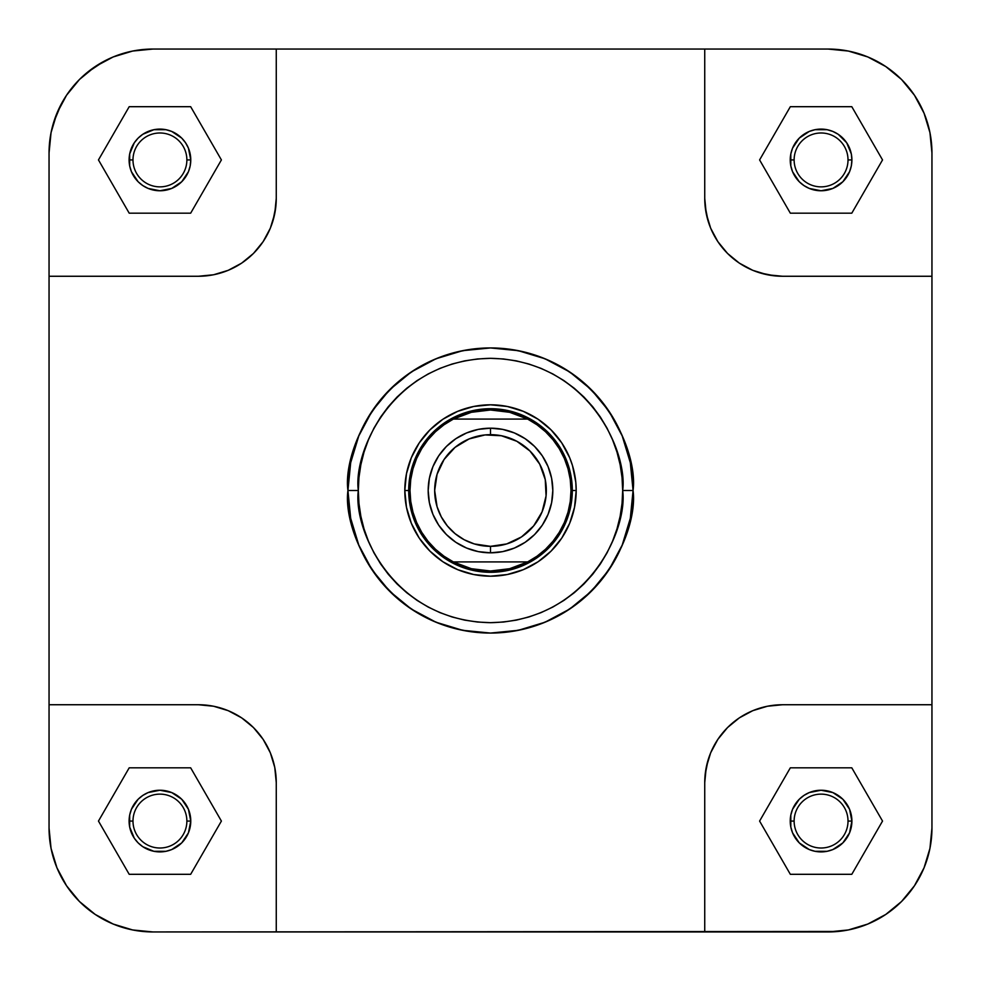 <?xml version="1.0" encoding="UTF-8"?>
<svg xmlns="http://www.w3.org/2000/svg" width="981" height="981" viewBox="0 0 981 981"><rect width="100%" height="100%" fill="white"/><g stroke="black" fill="none" stroke-linecap="round" stroke-linejoin="round"><path stroke-width="1.47" d="M95.218 66.561L113.171 56.959L122.772 53.526L132.656 51.049L152.926 49.05L828.074 49.05L848.344 51.049L867.829 56.959L885.782 66.561L901.527 79.473L914.439 95.194L924.041 113.171L929.951 132.656L931.95 152.926L931.95 828.074L929.951 848.344L924.041 867.829L914.439 885.782L901.527 901.527L885.806 914.439L867.829 924.041L848.344 929.951L838.265 931.447L152.926 931.95L132.656 929.951L113.171 924.041L95.218 914.439L79.473 901.527L66.561 885.806L56.959 867.829L51.049 848.344L49.05 828.074L49.05 152.926L51.049 132.656L53.526 122.772L61.312 103.961L66.561 95.218L79.473 79.473L87.027 72.631L103.961 61.312L113.171 56.959L95.218 66.561L79.473 79.473L66.561 95.218L56.959 113.171L51.049 132.656L49.05 152.926L49.05 276.262L198.358 276.262L213.564 274.766L198.358 276.262L49.05 276.262L49.05 828.074L51.049 848.344L56.959 867.829L66.561 885.782L56.959 867.829M848.013 821.072A26.941 26.941 0 0 0 821.072 794.132A26.941 26.941 0 0 0 794.132 821.072L790.232 821.072A30.84 30.84 0 0 1 821.072 790.232A30.84 30.84 0 0 1 851.9 821.072L848.013 821.072A26.941 26.941 0 0 1 821.072 848.013A26.941 26.941 0 0 1 794.132 821.072A26.941 26.941 0 0 1 821.072 794.132A26.941 26.941 0 0 1 848.013 821.072L851.9 821.072L849.558 832.869L842.875 842.875L832.869 849.558L827.081 851.312L815.052 851.312L809.264 849.558L799.257 842.875L792.574 832.869L790.821 827.081L790.821 815.052L792.574 809.264L799.257 799.257L803.942 795.432L809.264 792.574L821.072 790.232L832.869 792.574L842.875 799.257L849.558 809.264L851.9 821.072A30.84 30.84 0 0 1 821.072 851.9A30.84 30.84 0 0 1 790.232 821.072L794.132 821.072A26.941 26.941 0 0 0 821.072 848.013A26.941 26.941 0 0 0 848.013 821.072M186.868 821.072A26.941 26.941 0 0 0 159.928 794.132A26.941 26.941 0 0 0 132.987 821.072L129.1 821.072A30.84 30.84 0 0 1 159.928 790.232A30.84 30.84 0 0 1 190.768 821.072L186.868 821.072A26.941 26.941 0 0 1 159.928 848.013A26.941 26.941 0 0 1 132.987 821.072A26.941 26.941 0 0 1 159.928 794.132A26.941 26.941 0 0 1 186.868 821.072L190.768 821.072L188.426 832.869L181.743 842.875L171.736 849.558L165.948 851.312L153.919 851.312L142.797 846.713L138.125 842.875L134.287 838.203L129.688 827.081L129.688 815.052L131.442 809.264L138.125 799.257L142.797 795.432L148.131 792.574L159.928 790.232L171.736 792.574L181.743 799.257L188.426 809.264L190.768 821.072A30.84 30.84 0 0 1 159.928 851.9A30.84 30.84 0 0 1 129.1 821.072L132.987 821.072A26.941 26.941 0 0 0 159.928 848.013A26.941 26.941 0 0 0 186.868 821.072M186.868 159.928A26.941 26.941 0 0 0 159.928 132.987A26.941 26.941 0 0 0 132.987 159.928L129.1 159.928A30.84 30.84 0 0 1 159.928 129.1A30.84 30.84 0 0 1 190.768 159.928L186.868 159.928A26.941 26.941 0 0 1 159.928 186.868A26.941 26.941 0 0 1 132.987 159.928A26.941 26.941 0 0 1 159.928 132.987A26.941 26.941 0 0 1 186.868 159.928L190.768 159.928L190.179 165.948L188.426 171.736L181.743 181.743L171.736 188.426L159.928 190.768L148.131 188.426L142.797 185.568L138.125 181.743L131.442 171.736L129.688 165.948L129.688 153.919L134.287 142.797L138.125 138.125L142.797 134.287L153.919 129.688L165.948 129.688L171.736 131.442L181.743 138.125L185.568 142.797L188.426 148.131L190.768 159.928A30.84 30.84 0 0 1 159.928 190.768A30.84 30.84 0 0 1 129.1 159.928L132.987 159.928A26.941 26.941 0 0 0 159.928 186.868A26.941 26.941 0 0 0 186.868 159.928M848.013 159.928A26.941 26.941 0 0 0 821.072 132.987A26.941 26.941 0 0 0 794.132 159.928L790.232 159.928A30.84 30.84 0 0 1 821.072 129.1A30.84 30.84 0 0 1 851.9 159.928L848.013 159.928A26.941 26.941 0 0 1 821.072 186.868A26.941 26.941 0 0 1 794.132 159.928A26.941 26.941 0 0 1 821.072 132.987A26.941 26.941 0 0 1 848.013 159.928L851.9 159.928L851.312 165.948L849.558 171.736L842.875 181.743L832.869 188.426L821.072 190.768L809.264 188.426L803.942 185.568L799.257 181.743L792.574 171.736L790.821 165.948L790.821 153.919L792.574 148.131L799.257 138.125L809.264 131.442L815.052 129.688L827.081 129.688L832.869 131.442L838.203 134.287L846.713 142.797L851.312 153.919L851.9 159.928A30.84 30.84 0 0 1 821.072 190.768A30.84 30.84 0 0 1 790.232 159.928L794.132 159.928A26.941 26.941 0 0 0 821.072 186.868A26.941 26.941 0 0 0 848.013 159.928M576.19 490.5L572.303 490.5L576.19 490.5L575.786 482.1L572.499 465.619L569.667 457.71L561.757 442.897L551.089 429.911L538.103 419.243L523.29 411.333L507.214 406.453L490.5 404.81L473.786 406.453L457.71 411.333L442.897 419.243L429.911 429.911L419.243 442.897L411.333 457.71L406.453 473.786L404.81 490.5A85.69 85.69 0 0 1 490.5 404.81A85.69 85.69 0 0 1 576.19 490.5A85.69 85.69 0 0 1 490.5 576.19A85.69 85.69 0 0 1 404.81 490.5L406.453 507.214L411.333 523.29L419.243 538.103L429.911 551.089L442.897 561.757L457.71 569.667L473.786 574.547L490.5 576.19L507.214 574.547L523.29 569.667L538.103 561.757L551.089 551.089L561.757 538.103L569.667 523.29L574.547 507.214L576.19 490.5M409.102 498.52L408.697 490.5L404.81 490.5L408.697 490.561M622.677 490.5C627.987 529.164 588.33 620.875 490.5 622.677C392.67 620.875 353.013 529.164 358.323 490.5L347.936 490.5C342.21 532.205 384.981 631.114 490.5 633.064C596.019 631.114 638.79 532.205 633.064 490.5L622.677 490.5L622.04 503.461L620.139 516.288L616.988 528.869L612.61 541.083L607.067 552.806L600.397 563.928L592.671 574.351L583.965 583.965L574.351 592.671L563.928 600.397L552.806 607.067L541.083 612.61L528.869 616.988L516.288 620.139L503.461 622.04L490.5 622.677L477.539 622.04L464.712 620.139L452.131 616.988L439.917 612.61L428.194 607.067L417.072 600.397L406.649 592.671L397.035 583.965L388.329 574.351L380.603 563.928L373.933 552.806L368.39 541.083L364.012 528.869L360.861 516.288L358.96 503.461L358.323 490.5L358.96 477.539L360.861 464.712L364.012 452.131L368.39 439.917L373.933 428.194L380.603 417.072L388.329 406.649L397.035 397.035L406.649 388.329L417.072 380.603L428.194 373.933L439.917 368.39L452.131 364.012L464.712 360.861L477.539 358.96L490.5 358.323L503.461 358.96L516.288 360.861L528.869 364.012L541.083 368.39L552.806 373.933L563.928 380.603L574.351 388.329L583.965 397.035L592.671 406.649L600.397 417.072L607.067 428.194L612.61 439.917L616.988 452.131L620.139 464.712L622.04 477.539L622.677 490.5L633.064 490.5A142.564 142.564 0 0 1 490.5 633.064A142.564 142.564 0 0 1 347.936 490.5L350.683 518.311L358.788 545.056L371.958 569.703L389.69 591.31L411.297 609.042L435.944 622.212L462.689 630.317L490.5 633.064L518.311 630.317L545.056 622.212L569.703 609.042L591.31 591.31L609.042 569.703L622.212 545.056L630.317 518.311L633.064 490.5L630.317 462.689L622.212 435.944L609.042 411.297L591.31 389.69L569.703 371.958L545.056 358.788L518.311 350.683L490.5 347.936L462.689 350.683L435.944 358.788L411.297 371.958L389.69 389.69L371.958 411.297L358.788 435.944L350.683 462.689L347.936 490.5A142.564 142.564 0 0 1 490.5 347.936A142.564 142.564 0 0 1 633.064 490.5C638.79 448.795 596.019 349.886 490.5 347.936C384.981 349.886 342.21 448.795 347.936 490.5L358.323 490.5C353.013 451.836 392.67 360.125 490.5 358.323C588.33 360.125 627.987 451.836 622.677 490.5M914.439 95.218L924.041 113.171L914.439 95.218L901.527 79.473L885.782 66.561L867.829 56.959L848.344 51.049L828.074 49.05A103.876 103.876 0 0 1 931.95 152.926L931.95 276.262L782.642 276.262L775.002 275.894L760.017 272.914L752.819 270.339L739.355 263.141L727.546 253.454L717.859 241.645L710.661 228.181L708.086 220.983L705.106 205.998L704.738 198.358L706.234 213.564L710.661 228.181L717.859 241.645L727.546 253.454L739.355 263.141L752.819 270.339L767.436 274.766L782.642 276.262L931.95 276.262L931.95 704.738L782.642 704.738L767.436 706.234L782.642 704.738L931.95 704.738L931.95 828.074A103.876 103.876 0 0 1 828.074 931.95L848.344 929.951L867.829 924.041L885.782 914.439L867.829 924.041M49.05 152.926A103.876 103.876 0 0 1 152.926 49.05L276.262 49.05L276.262 198.358L275.894 205.998L272.914 220.983L270.339 228.181L263.141 241.645L253.454 253.454L241.645 263.141L235.084 267.065L228.181 270.339L213.564 274.766L228.181 270.339L241.645 263.141L253.454 253.454L263.141 241.645L270.339 228.181L274.766 213.564L276.262 198.358L276.262 49.05L704.738 49.05L704.738 198.358L704.738 49.05L828.074 49.05M198.358 704.738L213.564 706.234L228.181 710.661L241.645 717.859L253.454 727.546L263.141 739.355L270.339 752.819L274.766 767.436L276.262 782.642L274.766 767.436L270.339 752.819L263.141 739.355L253.454 727.546L241.645 717.859L228.181 710.661L213.564 706.234L198.358 704.738L49.05 704.738L198.358 704.738A77.904 77.904 0 0 1 276.262 782.642L276.262 931.95L276.262 782.642M66.561 885.782L79.473 901.527L95.218 914.439L113.171 924.041L132.656 929.951L152.926 931.95L704.738 931.95L704.738 782.642L705.106 775.002L708.086 760.017L710.661 752.819L717.859 739.355L727.546 727.546L739.355 717.859L745.916 713.935L752.819 710.661L767.436 706.234L752.819 710.661L739.355 717.859L727.546 727.546L717.859 739.355L710.661 752.819L706.234 767.436L704.738 782.642L704.738 931.95L828.074 931.95M885.782 914.439L901.527 901.527L914.439 885.782L924.041 867.829L929.951 848.344L931.95 828.074M931.95 152.926L929.951 132.656L924.041 113.171M152.926 49.05L132.656 51.049L113.171 56.959M414.926 459.194L422.492 445.055M427.275 438.605L432.658 432.658M445.055 422.492L459.182 414.938M466.76 412.228L474.546 410.279M482.48 409.102L490.5 408.697A81.803 81.803 0 0 1 572.303 490.5A81.803 81.803 0 0 1 490.5 572.303A81.803 81.803 0 0 0 572.303 490.5A81.803 81.803 0 0 0 490.5 408.697L490.5 409.997A80.503 80.503 0 0 1 527.655 561.917A80.503 80.503 0 0 1 490.5 571.003L490.5 572.303L490.5 571.003A80.503 80.503 0 0 1 453.345 561.917L443.976 556.19L435.478 549.262L427.998 541.23L421.683 532.266L416.643 522.53L412.976 512.18L410.745 501.45L409.997 490.5L410.745 479.55L412.976 468.82L416.643 458.47L421.683 448.734L427.998 439.77L435.478 431.738L443.976 424.81L453.345 419.083L527.655 419.083L537.024 424.81L545.522 431.738L553.002 439.77L559.317 448.734L564.357 458.47L568.024 468.82L570.255 479.55L571.003 490.5L570.255 501.45L568.024 512.18L564.357 522.53L559.317 532.266L553.002 541.23L545.522 549.262L537.024 556.19L527.655 561.917L453.345 561.917A80.503 80.503 0 0 1 490.5 409.997L490.5 408.697A81.803 81.803 0 0 0 408.697 490.5A81.803 81.803 0 0 0 490.5 572.303A81.803 81.803 0 0 1 408.697 490.5A81.803 81.803 0 0 1 490.5 408.697L490.439 408.697M521.806 414.926L535.945 422.492M542.395 427.275L548.342 432.658M558.508 445.055L566.062 459.182M568.772 466.76L570.721 474.546M571.898 482.48L572.303 490.439M566.074 521.806L558.508 535.945M553.725 542.395L548.342 548.342M535.945 558.508L521.818 566.062M514.24 568.772L506.454 570.721M498.52 571.898L490.561 572.303M459.194 566.074L445.055 558.508M438.605 553.725L432.658 548.342M422.492 535.945L414.938 521.818M412.228 514.24L410.279 506.454M152.926 931.95A103.876 103.876 0 0 1 49.05 828.074M704.738 782.642A77.904 77.904 0 0 1 782.642 704.738M276.262 198.358A77.904 77.904 0 0 1 198.358 276.262M782.642 276.262A77.904 77.904 0 0 1 704.738 198.358M851.802 767.829L790.33 767.829L759.601 821.072L790.33 874.304L851.802 874.304L882.532 821.072L851.802 767.829L790.33 767.829L759.601 821.072L790.33 874.304L851.802 874.304L882.532 821.072L851.802 767.829M190.67 767.829L129.198 767.829L98.468 821.072L129.198 874.304L190.67 874.304L221.399 821.072L190.67 767.829L129.198 767.829L98.468 821.072L129.198 874.304L190.67 874.304L221.399 821.072L190.67 767.829M190.67 106.696L129.198 106.696L98.468 159.928L129.198 213.171L190.67 213.171L221.399 159.928L190.67 106.696L129.198 106.696L98.468 159.928L129.198 213.171L190.67 213.171L221.399 159.928L190.67 106.696M851.802 106.696L790.33 106.696L759.601 159.928L790.33 213.171L851.802 213.171L882.532 159.928L851.802 106.696L790.33 106.696L759.601 159.928L790.33 213.171L851.802 213.171L882.532 159.928L851.802 106.696M490.5 428.182L490.5 434.669A55.831 55.831 0 0 1 546.331 490.5A55.831 55.831 0 0 1 490.5 546.331L490.5 552.818A62.318 62.318 0 0 0 552.818 490.5A62.318 62.318 0 0 0 490.5 428.182A62.318 62.318 0 0 1 552.818 490.5A62.318 62.318 0 0 1 490.5 552.818A62.318 62.318 0 0 1 428.182 490.5A62.318 62.318 0 0 1 490.5 428.182L478.336 429.371L466.649 432.928L455.871 438.679L446.429 446.429L438.679 455.871L432.928 466.649L429.371 478.336L428.182 490.5L429.371 502.664L432.928 514.351L438.679 525.129L446.429 534.571L455.871 542.321L466.649 548.072L478.336 551.629L490.5 552.818L502.664 551.629L514.351 548.072L525.129 542.321L534.571 534.571L542.321 525.129L548.072 514.351L551.629 502.664L552.818 490.5L551.629 478.336L548.072 466.649L542.321 455.871L534.571 446.429L525.129 438.679L514.351 432.928L502.664 429.371L490.5 428.182A62.318 62.318 0 0 0 428.182 490.5A62.318 62.318 0 0 0 490.5 552.818L490.5 546.331L474.289 543.928L464.185 539.734L455.086 533.652L447.348 525.914L441.266 516.815L437.072 506.711L434.669 490.5L437.072 474.289L444.074 459.488L455.086 447.348L469.139 438.924L485.031 434.939L501.389 435.748L516.815 441.266L529.973 451.027L539.734 464.185L545.252 479.611L546.061 495.969L542.076 511.861L533.652 525.914L521.512 536.926L506.711 543.928L490.5 546.331A55.831 55.831 0 0 1 434.669 490.5A55.831 55.831 0 0 1 490.5 434.669L490.5 428.182M453.345 561.917L527.655 561.917L509.63 568.698L490.5 571.003L471.37 568.698L453.345 561.917M527.655 419.083L453.345 419.083L471.37 412.302L490.5 409.997L509.63 412.302L527.655 419.083"/></g></svg>
